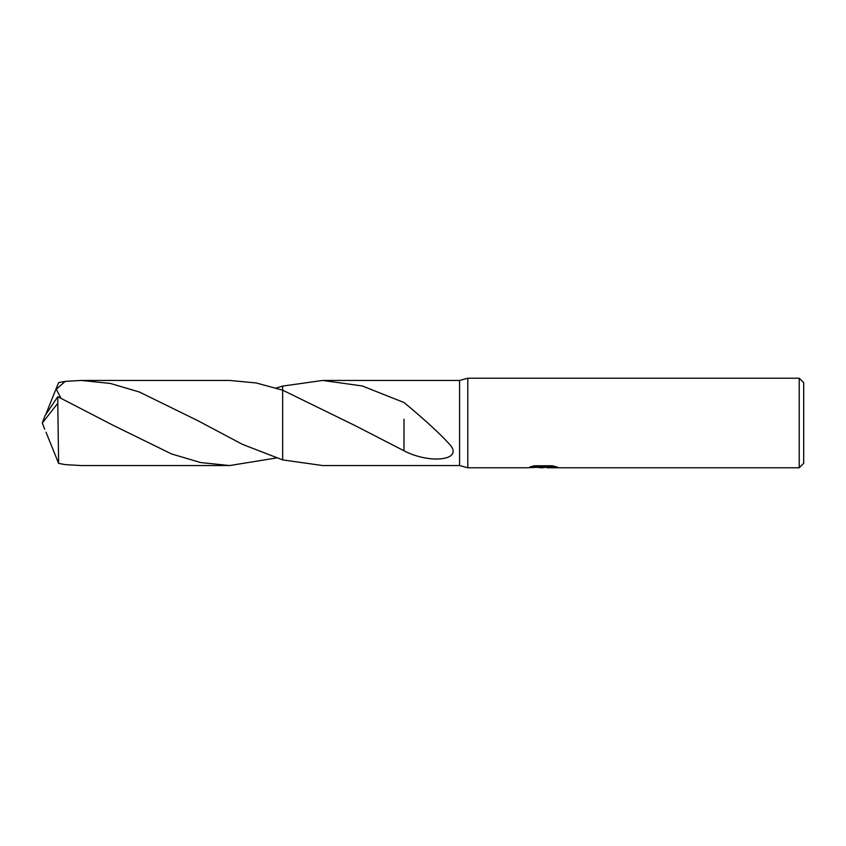 <?xml version="1.0" encoding="UTF-8"?>
<svg xmlns="http://www.w3.org/2000/svg" width="846" height="846" viewBox="0 0 846 846"><rect width="100%" height="100%" fill="white"/><g stroke="black" fill="none" stroke-linecap="round" stroke-linejoin="round"><path stroke-width="1.27" d="M532.726 466.178L544.232 466.178L544.232 466.939L527.195 467.785L467.785 467.785L459.579 465.554L459.579 380.446L467.785 378.215L799.216 378.215L803.7 382.688L803.7 463.312L799.216 467.785L547.182 467.785L547.013 467.013L554.067 466.167M467.785 467.785L467.785 378.215M547.013 467.087L542.434 467.785L537.231 467.352M542.434 467.785L540.319 467.785M799.216 467.785L799.216 378.215M544.232 466.939L529.903 466.939L534.566 465.765L552.237 465.765L557.366 467.077L547.013 467.764M459.579 465.554L322.717 465.554L282.67 459.907L282.659 386.093L322.717 380.446L459.579 380.446M322.717 380.446L362.268 385.966L403.976 402.506C417.818 413.884 439.571 432.718 450.812 445.736C462.297 460.922 428.478 463.767 403.965 450.759L354.876 425.496L282.659 390.175L256.148 382.952L229.657 380.446L81.364 380.446L110.392 383.45L139.368 392.015L197.52 420.515L242.411 444.34L282.659 459.907L282.659 390.175L282.659 459.907M282.659 386.093L276.198 388.007M403.997 419.246L403.965 450.389M276.198 457.993L229.657 465.554L200.565 462.54L171.548 453.942L113.544 425.517L57.782 396.7L44.923 415.862L42.3 423L57.782 403.299L57.782 396.7M57.782 403.299L58.617 463.386L65.279 464.623L81.364 465.554L229.657 465.554M60.849 398.054L56.28 389.255L65.279 381.377L81.364 380.446M46.022 432.211L58.617 463.386M46.022 413.789L58.617 382.614L65.279 381.377M44.679 429.208L42.3 423M543.132 467.045L547.013 467.045M354.072 425.052L354.876 425.496M113.544 425.517L112.804 425.104"/></g></svg>

